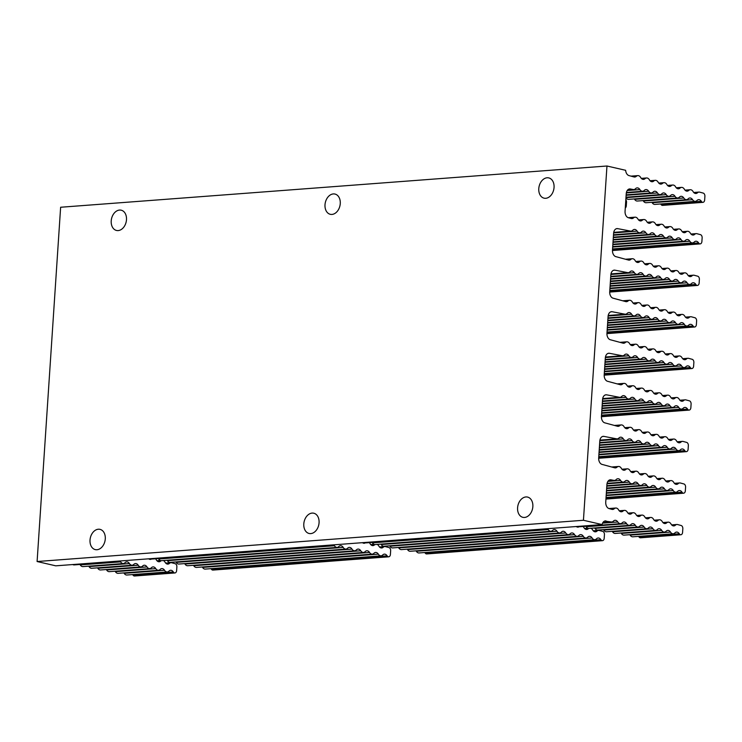 <?xml version="1.0" encoding="UTF-8"?>
<svg xmlns="http://www.w3.org/2000/svg" width="742" height="742" viewBox="0 0 742 742"><rect width="100%" height="100%" fill="white"/><g stroke="black" fill="none" stroke-linecap="round" stroke-linejoin="round"><path stroke-width="1.11" d="M593.674 531.198L597.199 530.938A4.851 3.283 -94.3 0 1 598.506 530.409A4.851 3.283 -94.3 0 1 599.276 530.484L602.754 531.42A2.838 1.92 -94.3 0 1 604.433 534.648L604.192 538.275A2.838 1.92 -94.3 0 1 602.485 540.668A2.838 1.92 -94.3 0 1 600.89 539.684L425.11 552.957A2.838 1.92 85.7 0 0 426.706 553.94L602.485 540.668M379.895 547.346L383.41 547.077A4.851 3.283 -94.3 0 1 384.718 546.557A4.851 3.283 -94.3 0 1 385.488 546.631L388.966 547.568A2.838 1.92 -94.3 0 1 390.654 550.796L390.413 554.422A2.838 1.92 -94.3 0 1 388.706 556.806A2.838 1.92 -94.3 0 1 387.101 555.823L211.331 569.095A2.838 1.92 85.7 0 0 212.926 570.079L388.706 556.806M625.831 199.737A2.838 1.92 -94.3 0 1 626.517 202.241L626.276 205.868A2.838 1.92 -94.3 0 1 625.274 207.992M694.141 192.874L697.656 192.605A4.851 3.283 -94.3 0 1 698.964 192.085A4.851 3.283 -94.3 0 1 699.734 192.159L703.221 193.096A2.838 1.92 -94.3 0 1 704.9 196.324L704.659 199.95A2.838 1.92 -94.3 0 1 702.952 202.343A2.838 1.92 -94.3 0 1 701.357 201.351L660.974 204.402A2.838 1.92 85.7 0 0 662.569 205.386L702.952 202.343M672.067 525.28L675.582 525.021A4.851 3.283 -94.3 0 1 676.889 524.492A4.851 3.283 -94.3 0 1 677.659 524.566L681.137 525.503A2.838 1.92 -94.3 0 1 682.826 528.731L682.584 532.357A2.838 1.92 -94.3 0 1 680.878 534.75A2.838 1.92 -94.3 0 1 679.273 533.767L638.899 536.809A2.838 1.92 85.7 0 0 640.494 537.802L680.878 534.75M166.106 563.484L169.63 563.215A4.851 3.283 -94.3 0 1 170.938 562.696A4.851 3.283 -94.3 0 1 171.708 562.77L175.186 563.707A2.838 1.92 -94.3 0 1 176.865 566.934L176.624 570.561A2.838 1.92 -94.3 0 1 174.917 572.954A2.838 1.92 -94.3 0 1 173.322 571.961L132.939 575.013A2.838 1.92 85.7 0 0 134.543 575.996L174.917 572.954M674.821 483.728L678.346 483.469A4.851 3.283 -94.3 0 1 679.653 482.94A4.851 3.283 -94.3 0 1 680.423 483.014L683.901 483.951A2.838 1.92 -94.3 0 1 685.58 487.179L685.339 490.805A2.838 1.92 -94.3 0 1 683.632 493.198A2.838 1.92 -94.3 0 1 682.037 492.215L606.019 497.956M691.386 234.426L694.902 234.157A4.851 3.283 -94.3 0 1 696.209 233.637A4.851 3.283 -94.3 0 1 696.979 233.711L700.457 234.648A2.838 1.92 -94.3 0 1 702.136 237.876L701.895 241.502A2.838 1.92 -94.3 0 1 700.198 243.886A2.838 1.92 -94.3 0 1 698.593 242.903L612.53 249.405M597.199 530.938A4.851 3.283 -94.3 0 1 595.492 531.828A4.851 3.283 -94.3 0 1 592.645 529.946A4.851 3.283 -94.3 0 0 590.873 528.248M383.41 547.077A4.851 3.283 -94.3 0 1 381.713 547.967A4.851 3.283 -94.3 0 1 378.856 546.084A4.851 3.283 -94.3 0 0 377.094 544.387M606.047 497.492L675.99 492.215A4.851 3.283 -94.3 0 0 677.641 491.371A4.851 3.283 -94.3 0 1 679.301 490.527A4.851 3.283 -94.3 0 1 682.037 492.215M677.585 442.176L681.1 441.917A4.851 3.283 -94.3 0 1 682.408 441.388A4.851 3.283 -94.3 0 1 683.178 441.462L686.656 442.399A2.838 1.92 -94.3 0 1 688.344 445.627L688.103 449.253A2.838 1.92 -94.3 0 1 686.396 451.646A2.838 1.92 -94.3 0 1 684.792 450.663L598.729 457.155M680.34 400.634L683.864 400.365A4.851 3.283 -94.3 0 1 685.172 399.836A4.851 3.283 -94.3 0 1 685.942 399.91L689.42 400.847A2.838 1.92 -94.3 0 1 691.099 404.084L690.858 407.71A2.838 1.92 -94.3 0 1 689.151 410.094A2.838 1.92 -94.3 0 1 687.556 409.111L601.493 415.603M683.104 359.082L686.619 358.813A4.851 3.283 -94.3 0 1 687.927 358.284A4.851 3.283 -94.3 0 1 688.697 358.358L692.175 359.304A2.838 1.92 -94.3 0 1 693.863 362.532L693.622 366.158A2.838 1.92 -94.3 0 1 691.915 368.542A2.838 1.92 -94.3 0 1 690.32 367.559L604.257 374.061M685.858 317.53L689.383 317.261A4.851 3.283 -94.3 0 1 690.691 316.741A4.851 3.283 -94.3 0 1 691.461 316.815L694.939 317.752A2.838 1.92 -94.3 0 1 696.617 320.98L696.376 324.606A2.838 1.92 -94.3 0 1 694.679 326.99A2.838 1.92 -94.3 0 1 693.074 326.007L607.012 332.509M688.622 275.978L692.138 275.709A4.851 3.283 -94.3 0 1 693.445 275.189A4.851 3.283 -94.3 0 1 694.215 275.263L697.693 276.2A2.838 1.92 -94.3 0 1 699.381 279.428L699.14 283.054A2.838 1.92 -94.3 0 1 697.434 285.438A2.838 1.92 -94.3 0 1 695.838 284.455L609.776 290.957M695.31 201.351A4.851 3.283 -94.3 0 1 692.574 199.672L652.19 202.724A4.851 3.283 85.7 0 0 654.926 204.402L695.31 201.351A4.851 3.283 -94.3 0 0 696.961 200.516A4.851 3.283 -94.3 0 1 698.621 199.672A4.851 3.283 -94.3 0 1 701.357 201.351M585.15 529.009L588.276 528.768A4.851 3.283 -94.3 0 1 588.758 528.397M371.362 545.147L374.487 544.906A4.851 3.283 -94.3 0 1 374.979 544.545M169.63 563.215A4.851 3.283 -94.3 0 1 167.924 564.106A4.851 3.283 -94.3 0 1 165.076 562.232A4.851 3.283 -94.3 0 0 163.314 560.535M675.99 492.215A4.851 3.283 -94.3 0 1 673.254 490.527L606.177 495.591M675.582 525.021A4.851 3.283 -94.3 0 1 673.884 525.911A4.851 3.283 -94.3 0 1 671.028 524.028A4.851 3.283 -94.3 0 0 668.18 522.145A4.851 3.283 -94.3 0 0 666.659 522.85A4.851 3.283 -94.3 0 1 665.138 523.555A4.851 3.283 -94.3 0 1 662.291 521.672A4.851 3.283 -94.3 0 0 659.443 519.79A4.851 3.283 -94.3 0 0 657.922 520.494A4.851 3.283 -94.3 0 1 656.401 521.199A4.851 3.283 -94.3 0 1 653.554 519.317A4.851 3.283 -94.3 0 0 650.706 517.443A4.851 3.283 -94.3 0 0 649.185 518.148A4.851 3.283 -94.3 0 1 647.664 518.843A4.851 3.283 -94.3 0 1 644.817 516.97A4.851 3.283 -94.3 0 0 641.969 515.087A4.851 3.283 -94.3 0 0 640.448 515.792A4.851 3.283 -94.3 0 1 638.927 516.497A4.851 3.283 -94.3 0 1 636.079 514.614A4.851 3.283 -94.3 0 0 633.232 512.731A4.851 3.283 -94.3 0 0 631.711 513.436A4.851 3.283 -94.3 0 1 630.19 514.141A4.851 3.283 -94.3 0 1 627.342 512.258A4.851 3.283 -94.3 0 0 624.495 510.385A4.851 3.283 -94.3 0 0 622.974 511.08A4.851 3.283 -94.3 0 1 621.453 511.785A4.851 3.283 -94.3 0 1 618.605 509.912A4.851 3.283 -94.3 0 0 615.758 508.029A4.851 3.283 -94.3 0 0 614.237 508.734A4.851 3.283 -94.3 0 1 612.716 509.439A4.851 3.283 -94.3 0 1 611.946 509.364L609.099 508.595A5.667 3.831 -94.3 0 1 605.741 502.148L606.91 484.554A5.667 3.831 -94.3 0 1 610.314 479.796A5.667 3.831 -94.3 0 1 611.009 479.833L609.627 479.935M694.902 234.157A4.851 3.283 -94.3 0 1 693.195 235.047A4.851 3.283 -94.3 0 1 690.348 233.164A4.851 3.283 -94.3 0 0 687.5 231.291A4.851 3.283 -94.3 0 0 685.979 231.996A4.851 3.283 -94.3 0 1 684.458 232.7A4.851 3.283 -94.3 0 1 681.61 230.818A4.851 3.283 -94.3 0 0 678.763 228.935A4.851 3.283 -94.3 0 0 677.242 229.64A4.851 3.283 -94.3 0 1 675.721 230.345A4.851 3.283 -94.3 0 1 672.873 228.462A4.851 3.283 -94.3 0 0 670.026 226.579A4.851 3.283 -94.3 0 0 668.505 227.284A4.851 3.283 -94.3 0 1 666.984 227.989A4.851 3.283 -94.3 0 1 664.136 226.106A4.851 3.283 -94.3 0 0 661.289 224.232A4.851 3.283 -94.3 0 0 659.768 224.937A4.851 3.283 -94.3 0 1 658.247 225.633A4.851 3.283 -94.3 0 1 655.399 223.759A4.851 3.283 -94.3 0 0 652.552 221.877A4.851 3.283 -94.3 0 0 651.031 222.581A4.851 3.283 -94.3 0 1 649.51 223.286A4.851 3.283 -94.3 0 1 646.662 221.404A4.851 3.283 -94.3 0 0 643.806 219.521A4.851 3.283 -94.3 0 0 642.294 220.226A4.851 3.283 -94.3 0 1 640.773 220.93A4.851 3.283 -94.3 0 1 637.925 219.048A4.851 3.283 -94.3 0 0 635.069 217.174A4.851 3.283 -94.3 0 0 633.557 217.87A4.851 3.283 -94.3 0 1 632.036 218.575A4.851 3.283 -94.3 0 1 631.266 218.5L628.418 217.74A5.667 3.831 -94.3 0 1 625.061 211.294L626.229 193.699A5.667 3.831 -94.3 0 1 629.633 188.932A5.667 3.831 -94.3 0 1 630.329 188.978L628.947 189.08M673.226 533.767A4.851 3.283 -94.3 0 1 670.499 532.079L630.116 535.13A4.851 3.283 85.7 0 0 632.843 536.809L673.226 533.767A4.851 3.283 -94.3 0 0 674.886 532.923A4.851 3.283 -94.3 0 1 676.546 532.079A4.851 3.283 -94.3 0 1 679.273 533.767M594.843 539.684A4.851 3.283 -94.3 0 1 592.107 537.996L416.327 551.269A4.851 3.283 85.7 0 0 419.063 552.957L594.843 539.684A4.851 3.283 -94.3 0 0 596.494 538.84A4.851 3.283 -94.3 0 1 598.154 537.996A4.851 3.283 -94.3 0 1 600.89 539.684M381.054 555.823A4.851 3.283 -94.3 0 1 378.327 554.144L202.547 567.417A4.851 3.283 85.7 0 0 205.284 569.095L381.054 555.823A4.851 3.283 -94.3 0 0 382.714 554.979A4.851 3.283 -94.3 0 1 384.375 554.144A4.851 3.283 -94.3 0 1 387.101 555.823M167.275 571.961A4.851 3.283 -94.3 0 1 164.538 570.283L124.155 573.334A4.851 3.283 85.7 0 0 126.891 575.013L167.275 571.961A4.851 3.283 -94.3 0 0 168.935 571.127A4.851 3.283 -94.3 0 1 170.586 570.283A4.851 3.283 -94.3 0 1 173.322 571.961M588.276 528.768A4.851 3.283 -94.3 0 1 586.755 529.473A4.851 3.283 -94.3 0 1 583.908 527.59A4.851 3.283 -94.3 0 0 583.054 526.495M374.487 544.906A4.851 3.283 -94.3 0 1 372.976 545.611A4.851 3.283 -94.3 0 1 370.119 543.738A4.851 3.283 -94.3 0 0 369.266 542.634M157.582 561.286L160.708 561.054A4.851 3.283 -94.3 0 1 161.19 560.683M697.656 192.605A4.851 3.283 -94.3 0 1 695.959 193.495A4.851 3.283 -94.3 0 1 693.111 191.621A4.851 3.283 -94.3 0 0 690.255 189.739A4.851 3.283 -94.3 0 0 688.743 190.444A4.851 3.283 -94.3 0 1 687.222 191.148A4.851 3.283 -94.3 0 1 684.374 189.266A4.851 3.283 -94.3 0 0 681.518 187.383A4.851 3.283 -94.3 0 0 680.006 188.088A4.851 3.283 -94.3 0 1 678.485 188.793A4.851 3.283 -94.3 0 1 675.637 186.91A4.851 3.283 -94.3 0 0 672.781 185.027A4.851 3.283 -94.3 0 0 671.26 185.732A4.851 3.283 -94.3 0 1 669.748 186.437A4.851 3.283 -94.3 0 1 666.891 184.554A4.851 3.283 -94.3 0 0 664.044 182.68A4.851 3.283 -94.3 0 0 662.523 183.385A4.851 3.283 -94.3 0 1 661.011 184.09A4.851 3.283 -94.3 0 1 658.154 182.207A4.851 3.283 -94.3 0 0 655.307 180.325A4.851 3.283 -94.3 0 0 653.785 181.029A4.851 3.283 -94.3 0 1 652.274 181.734A4.851 3.283 -94.3 0 1 649.417 179.852A4.851 3.283 -94.3 0 0 646.57 177.969A4.851 3.283 -94.3 0 0 645.048 178.674A4.851 3.283 -94.3 0 1 643.537 179.379A4.851 3.283 -94.3 0 1 640.68 177.496A4.851 3.283 -94.3 0 0 637.832 175.622A4.851 3.283 -94.3 0 0 636.311 176.327A4.851 3.283 -94.3 0 1 634.8 177.023A4.851 3.283 -94.3 0 1 634.03 176.948L628.993 175.594A5.667 3.831 -94.3 0 1 625.645 170.308L606.965 166.004L583.435 520.272L37.1 561.527L60.631 207.25L606.965 166.004M606.205 495.137L667.206 490.527A4.851 3.283 -94.3 0 0 668.867 489.683A4.851 3.283 -94.3 0 1 670.518 488.848A4.851 3.283 -94.3 0 1 673.254 490.527M598.766 456.701L678.744 450.663A4.851 3.283 -94.3 0 0 680.405 449.819A4.851 3.283 -94.3 0 1 682.065 448.975A4.851 3.283 -94.3 0 1 684.792 450.663M601.521 415.149L681.508 409.111A4.851 3.283 -94.3 0 0 683.169 408.267A4.851 3.283 -94.3 0 1 684.82 407.423A4.851 3.283 -94.3 0 1 687.556 409.111M604.285 373.597L684.263 367.559A4.851 3.283 -94.3 0 0 685.923 366.715A4.851 3.283 -94.3 0 1 687.584 365.871A4.851 3.283 -94.3 0 1 690.32 367.559M607.039 332.045L687.027 326.007A4.851 3.283 -94.3 0 0 688.687 325.163A4.851 3.283 -94.3 0 1 690.338 324.328A4.851 3.283 -94.3 0 1 693.074 326.007M609.803 290.493L689.791 284.455A4.851 3.283 -94.3 0 0 691.442 283.611A4.851 3.283 -94.3 0 1 693.102 282.776A4.851 3.283 -94.3 0 1 695.838 284.455M612.567 248.941L692.546 242.903A4.851 3.283 -94.3 0 0 694.206 242.068A4.851 3.283 -94.3 0 1 695.866 241.224A4.851 3.283 -94.3 0 1 698.593 242.903M686.526 199.672A4.851 3.283 -94.3 0 1 683.79 197.984L643.407 201.036A4.851 3.283 85.7 0 0 646.143 202.724L686.526 199.672A4.851 3.283 -94.3 0 0 688.186 198.828A4.851 3.283 -94.3 0 1 689.837 197.984A4.851 3.283 -94.3 0 1 692.574 199.672M160.708 561.054A4.851 3.283 -94.3 0 1 159.187 561.759A4.851 3.283 -94.3 0 1 156.339 559.876A4.851 3.283 -94.3 0 0 155.486 558.772M667.206 490.527A4.851 3.283 -94.3 0 1 664.47 488.848L606.335 493.235M678.346 483.469A4.851 3.283 -94.3 0 1 676.639 484.359A4.851 3.283 -94.3 0 1 673.792 482.476A4.851 3.283 -94.3 0 0 670.935 480.593A4.851 3.283 -94.3 0 0 669.423 481.298A4.851 3.283 -94.3 0 1 667.902 482.003A4.851 3.283 -94.3 0 1 665.055 480.12A4.851 3.283 -94.3 0 0 662.198 478.238A4.851 3.283 -94.3 0 0 660.686 478.942A4.851 3.283 -94.3 0 1 659.165 479.647A4.851 3.283 -94.3 0 1 656.318 477.765A4.851 3.283 -94.3 0 0 653.461 475.891A4.851 3.283 -94.3 0 0 651.949 476.596A4.851 3.283 -94.3 0 1 650.428 477.301A4.851 3.283 -94.3 0 1 647.581 475.418A4.851 3.283 -94.3 0 0 644.724 473.535A4.851 3.283 -94.3 0 0 643.212 474.24A4.851 3.283 -94.3 0 1 641.691 474.945A4.851 3.283 -94.3 0 1 638.843 473.062A4.851 3.283 -94.3 0 0 635.987 471.179A4.851 3.283 -94.3 0 0 634.466 471.884A4.851 3.283 -94.3 0 1 632.954 472.589A4.851 3.283 -94.3 0 1 630.097 470.706A4.851 3.283 -94.3 0 0 627.25 468.833A4.851 3.283 -94.3 0 0 625.729 469.538A4.851 3.283 -94.3 0 1 624.217 470.233A4.851 3.283 -94.3 0 1 621.36 468.36A4.851 3.283 -94.3 0 0 618.513 466.477A4.851 3.283 -94.3 0 0 616.992 467.182A4.851 3.283 -94.3 0 1 615.48 467.887A4.851 3.283 -94.3 0 1 614.71 467.812L602.04 464.399A5.667 3.831 -94.3 0 1 598.683 457.953L599.796 441.11A5.667 3.831 -94.3 0 1 603.2 436.352A5.667 3.831 -94.3 0 1 603.895 436.389L616.76 438.856A4.851 3.283 -94.3 0 0 617.27 438.874A4.851 3.283 -94.3 0 0 618.93 438.03A4.851 3.283 -94.3 0 1 620.59 437.196A4.851 3.283 -94.3 0 1 623.326 438.874L599.842 440.646M678.744 450.663A4.851 3.283 -94.3 0 1 676.018 448.975L598.887 454.8M681.1 441.917A4.851 3.283 -94.3 0 1 679.403 442.807A4.851 3.283 -94.3 0 1 676.546 440.924A4.851 3.283 -94.3 0 0 673.699 439.041A4.851 3.283 -94.3 0 0 672.178 439.746A4.851 3.283 -94.3 0 1 670.666 440.451A4.851 3.283 -94.3 0 1 667.809 438.568A4.851 3.283 -94.3 0 0 664.962 436.695A4.851 3.283 -94.3 0 0 663.441 437.39A4.851 3.283 -94.3 0 1 661.929 438.095A4.851 3.283 -94.3 0 1 659.072 436.222A4.851 3.283 -94.3 0 0 656.225 434.339A4.851 3.283 -94.3 0 0 654.704 435.044A4.851 3.283 -94.3 0 1 653.183 435.749A4.851 3.283 -94.3 0 1 650.335 433.866A4.851 3.283 -94.3 0 0 647.488 431.983A4.851 3.283 -94.3 0 0 645.967 432.688A4.851 3.283 -94.3 0 1 644.446 433.393A4.851 3.283 -94.3 0 1 641.598 431.51A4.851 3.283 -94.3 0 0 638.751 429.627A4.851 3.283 -94.3 0 0 637.23 430.332A4.851 3.283 -94.3 0 1 635.708 431.037A4.851 3.283 -94.3 0 1 632.861 429.154A4.851 3.283 -94.3 0 0 630.014 427.281A4.851 3.283 -94.3 0 0 628.493 427.986A4.851 3.283 -94.3 0 1 626.971 428.69A4.851 3.283 -94.3 0 1 624.124 426.808A4.851 3.283 -94.3 0 0 621.277 424.925A4.851 3.283 -94.3 0 0 619.755 425.63A4.851 3.283 -94.3 0 1 618.234 426.335A4.851 3.283 -94.3 0 1 617.465 426.26L604.795 422.847A5.667 3.831 -94.3 0 1 601.437 416.401L602.56 399.558A5.667 3.831 -94.3 0 1 605.964 394.8A5.667 3.831 -94.3 0 1 606.659 394.837L619.524 397.304A4.851 3.283 -94.3 0 0 620.034 397.322A4.851 3.283 -94.3 0 0 621.694 396.478A4.851 3.283 -94.3 0 1 623.345 395.644A4.851 3.283 -94.3 0 1 626.081 397.322L602.606 399.094M681.508 409.111A4.851 3.283 -94.3 0 1 678.772 407.423L601.651 413.248M683.864 400.365A4.851 3.283 -94.3 0 1 682.158 401.255A4.851 3.283 -94.3 0 1 679.31 399.372A4.851 3.283 -94.3 0 0 676.463 397.489A4.851 3.283 -94.3 0 0 674.942 398.194A4.851 3.283 -94.3 0 1 673.421 398.899A4.851 3.283 -94.3 0 1 670.573 397.016A4.851 3.283 -94.3 0 0 667.717 395.143A4.851 3.283 -94.3 0 0 666.205 395.848A4.851 3.283 -94.3 0 1 664.684 396.543A4.851 3.283 -94.3 0 1 661.836 394.67A4.851 3.283 -94.3 0 0 658.979 392.787A4.851 3.283 -94.3 0 0 657.468 393.492A4.851 3.283 -94.3 0 1 655.947 394.197A4.851 3.283 -94.3 0 1 653.099 392.314A4.851 3.283 -94.3 0 0 650.242 390.431A4.851 3.283 -94.3 0 0 648.731 391.136A4.851 3.283 -94.3 0 1 647.209 391.841A4.851 3.283 -94.3 0 1 644.362 389.958A4.851 3.283 -94.3 0 0 641.505 388.085A4.851 3.283 -94.3 0 0 639.994 388.78A4.851 3.283 -94.3 0 1 638.472 389.485A4.851 3.283 -94.3 0 1 635.625 387.612A4.851 3.283 -94.3 0 0 632.768 385.729A4.851 3.283 -94.3 0 0 631.256 386.434A4.851 3.283 -94.3 0 1 629.735 387.138A4.851 3.283 -94.3 0 1 626.879 385.256A4.851 3.283 -94.3 0 0 624.031 383.373A4.851 3.283 -94.3 0 0 622.51 384.078A4.851 3.283 -94.3 0 1 620.998 384.783A4.851 3.283 -94.3 0 1 620.229 384.708L607.559 381.295A5.667 3.831 -94.3 0 1 604.201 374.849L605.314 358.015A5.667 3.831 -94.3 0 1 608.718 353.248A5.667 3.831 -94.3 0 1 609.414 353.285L622.278 355.752A4.851 3.283 -94.3 0 0 622.798 355.77A4.851 3.283 -94.3 0 0 624.449 354.936A4.851 3.283 -94.3 0 1 626.109 354.092A4.851 3.283 -94.3 0 1 628.845 355.77L605.361 357.542M684.263 367.559A4.851 3.283 -94.3 0 1 681.536 365.871L604.405 371.696M686.619 358.813A4.851 3.283 -94.3 0 1 684.922 359.703A4.851 3.283 -94.3 0 1 682.065 357.82A4.851 3.283 -94.3 0 0 679.218 355.937A4.851 3.283 -94.3 0 0 677.696 356.642A4.851 3.283 -94.3 0 1 676.185 357.347A4.851 3.283 -94.3 0 1 673.328 355.464A4.851 3.283 -94.3 0 0 670.48 353.591A4.851 3.283 -94.3 0 0 668.959 354.296A4.851 3.283 -94.3 0 1 667.448 355.001A4.851 3.283 -94.3 0 1 664.591 353.118A4.851 3.283 -94.3 0 0 661.743 351.235A4.851 3.283 -94.3 0 0 660.222 351.94A4.851 3.283 -94.3 0 1 658.711 352.645A4.851 3.283 -94.3 0 1 655.854 350.762A4.851 3.283 -94.3 0 0 653.006 348.879A4.851 3.283 -94.3 0 0 651.485 349.584A4.851 3.283 -94.3 0 1 649.973 350.289A4.851 3.283 -94.3 0 1 647.117 348.406A4.851 3.283 -94.3 0 0 644.269 346.533A4.851 3.283 -94.3 0 0 642.748 347.237A4.851 3.283 -94.3 0 1 641.227 347.933A4.851 3.283 -94.3 0 1 638.38 346.06A4.851 3.283 -94.3 0 0 635.532 344.177A4.851 3.283 -94.3 0 0 634.011 344.882A4.851 3.283 -94.3 0 1 632.49 345.587A4.851 3.283 -94.3 0 1 629.643 343.704A4.851 3.283 -94.3 0 0 626.795 341.821A4.851 3.283 -94.3 0 0 625.274 342.526A4.851 3.283 -94.3 0 1 623.753 343.231A4.851 3.283 -94.3 0 1 622.983 343.156L610.314 339.743A5.667 3.831 -94.3 0 1 606.956 333.306L608.078 316.463A5.667 3.831 -94.3 0 1 611.482 311.696A5.667 3.831 -94.3 0 1 612.178 311.733L625.042 314.2A4.851 3.283 -94.3 0 0 625.552 314.218A4.851 3.283 -94.3 0 0 627.213 313.384A4.851 3.283 -94.3 0 1 628.864 312.54A4.851 3.283 -94.3 0 1 631.6 314.218L608.125 315.999M687.027 326.007A4.851 3.283 -94.3 0 1 684.291 324.328L607.169 330.144M689.383 317.261A4.851 3.283 -94.3 0 1 687.676 318.151A4.851 3.283 -94.3 0 1 684.829 316.268A4.851 3.283 -94.3 0 0 681.981 314.395A4.851 3.283 -94.3 0 0 680.46 315.09A4.851 3.283 -94.3 0 1 678.939 315.795A4.851 3.283 -94.3 0 1 676.092 313.922A4.851 3.283 -94.3 0 0 673.244 312.039A4.851 3.283 -94.3 0 0 671.723 312.744A4.851 3.283 -94.3 0 1 670.202 313.449A4.851 3.283 -94.3 0 1 667.355 311.566A4.851 3.283 -94.3 0 0 664.507 309.683A4.851 3.283 -94.3 0 0 662.986 310.388A4.851 3.283 -94.3 0 1 661.465 311.093A4.851 3.283 -94.3 0 1 658.618 309.21A4.851 3.283 -94.3 0 0 655.761 307.327A4.851 3.283 -94.3 0 0 654.249 308.032A4.851 3.283 -94.3 0 1 652.728 308.737A4.851 3.283 -94.3 0 1 649.881 306.854A4.851 3.283 -94.3 0 0 647.024 304.981A4.851 3.283 -94.3 0 0 645.512 305.685A4.851 3.283 -94.3 0 1 643.991 306.39A4.851 3.283 -94.3 0 1 641.144 304.508A4.851 3.283 -94.3 0 0 638.287 302.625A4.851 3.283 -94.3 0 0 636.775 303.33A4.851 3.283 -94.3 0 1 635.254 304.034A4.851 3.283 -94.3 0 1 632.407 302.152A4.851 3.283 -94.3 0 0 629.55 300.269A4.851 3.283 -94.3 0 0 628.038 300.974A4.851 3.283 -94.3 0 1 626.517 301.679A4.851 3.283 -94.3 0 1 625.747 301.604L613.077 298.191A5.667 3.831 -94.3 0 1 609.72 291.754L610.842 274.911A5.667 3.831 -94.3 0 1 614.237 270.144A5.667 3.831 -94.3 0 1 614.942 270.181L627.797 272.648A4.851 3.283 -94.3 0 0 628.316 272.666A4.851 3.283 -94.3 0 0 629.967 271.832A4.851 3.283 -94.3 0 1 631.627 270.988A4.851 3.283 -94.3 0 1 634.364 272.666L610.879 274.447M689.791 284.455A4.851 3.283 -94.3 0 1 687.055 282.776L609.933 288.601M692.138 275.709A4.851 3.283 -94.3 0 1 690.44 276.599A4.851 3.283 -94.3 0 1 687.593 274.716A4.851 3.283 -94.3 0 0 684.736 272.843A4.851 3.283 -94.3 0 0 683.215 273.548A4.851 3.283 -94.3 0 1 681.703 274.243A4.851 3.283 -94.3 0 1 678.847 272.37A4.851 3.283 -94.3 0 0 675.999 270.487A4.851 3.283 -94.3 0 0 674.478 271.192A4.851 3.283 -94.3 0 1 672.966 271.897A4.851 3.283 -94.3 0 1 670.109 270.014A4.851 3.283 -94.3 0 0 667.262 268.131A4.851 3.283 -94.3 0 0 665.741 268.836A4.851 3.283 -94.3 0 1 664.229 269.541A4.851 3.283 -94.3 0 1 661.372 267.658A4.851 3.283 -94.3 0 0 658.525 265.784A4.851 3.283 -94.3 0 0 657.004 266.48A4.851 3.283 -94.3 0 1 655.492 267.185A4.851 3.283 -94.3 0 1 652.635 265.311A4.851 3.283 -94.3 0 0 649.788 263.429A4.851 3.283 -94.3 0 0 648.267 264.133A4.851 3.283 -94.3 0 1 646.755 264.838A4.851 3.283 -94.3 0 1 643.898 262.956A4.851 3.283 -94.3 0 0 641.051 261.073A4.851 3.283 -94.3 0 0 639.53 261.778A4.851 3.283 -94.3 0 1 638.009 262.483A4.851 3.283 -94.3 0 1 635.161 260.6A4.851 3.283 -94.3 0 0 632.314 258.717A4.851 3.283 -94.3 0 0 630.793 259.422A4.851 3.283 -94.3 0 1 629.272 260.127A4.851 3.283 -94.3 0 1 628.502 260.052L615.841 256.639A5.667 3.831 -94.3 0 1 612.484 250.202L613.597 233.359A5.667 3.831 -94.3 0 1 617.001 228.592A5.667 3.831 -94.3 0 1 617.696 228.638L630.561 231.096A4.851 3.283 -94.3 0 0 631.071 231.124A4.851 3.283 -94.3 0 0 632.731 230.28A4.851 3.283 -94.3 0 1 634.391 229.436A4.851 3.283 -94.3 0 1 637.118 231.124L613.643 232.895M692.546 242.903A4.851 3.283 -94.3 0 1 689.81 241.224L612.688 247.049M664.442 532.079A4.851 3.283 -94.3 0 1 661.716 530.4L621.332 533.442A4.851 3.283 85.7 0 0 624.068 535.13L664.442 532.079A4.851 3.283 -94.3 0 0 666.103 531.235A4.851 3.283 -94.3 0 1 667.763 530.4A4.851 3.283 -94.3 0 1 670.499 532.079M586.059 537.996A4.851 3.283 -94.3 0 1 583.323 536.318L407.543 549.59A4.851 3.283 85.7 0 0 410.28 551.269L586.059 537.996A4.851 3.283 -94.3 0 0 587.72 537.152A4.851 3.283 -94.3 0 1 589.371 536.318A4.851 3.283 -94.3 0 1 592.107 537.996M372.271 554.144A4.851 3.283 -94.3 0 1 369.544 552.456L193.764 565.729A4.851 3.283 85.7 0 0 196.5 567.417L372.271 554.144A4.851 3.283 -94.3 0 0 373.931 553.3A4.851 3.283 -94.3 0 1 375.591 552.456A4.851 3.283 -94.3 0 1 378.327 554.144M158.491 570.283A4.851 3.283 -94.3 0 1 155.755 568.595L115.372 571.646A4.851 3.283 85.7 0 0 118.108 573.334L158.491 570.283A4.851 3.283 -94.3 0 0 160.151 569.439A4.851 3.283 -94.3 0 1 161.802 568.595A4.851 3.283 -94.3 0 1 164.538 570.283M579.307 526.616A4.851 3.283 -94.3 0 1 578.018 527.117A4.851 3.283 -94.3 0 1 576.246 526.532M365.518 542.754A4.851 3.283 -94.3 0 1 364.229 543.265A4.851 3.283 -94.3 0 1 362.458 542.671M606.362 492.771L658.423 488.848A4.851 3.283 -94.3 0 0 660.083 488.004A4.851 3.283 -94.3 0 1 661.734 487.16A4.851 3.283 -94.3 0 1 664.47 488.848M598.924 454.345L669.97 448.975A4.851 3.283 -94.3 0 0 671.621 448.131A4.851 3.283 -94.3 0 1 673.282 447.296A4.851 3.283 -94.3 0 1 676.018 448.975M601.679 412.793L672.725 407.423A4.851 3.283 -94.3 0 0 674.385 406.588A4.851 3.283 -94.3 0 1 676.036 405.744A4.851 3.283 -94.3 0 1 678.772 407.423M604.442 371.241L675.489 365.871A4.851 3.283 -94.3 0 0 677.14 365.036A4.851 3.283 -94.3 0 1 678.8 364.192A4.851 3.283 -94.3 0 1 681.536 365.871M607.197 329.689L678.244 324.328A4.851 3.283 -94.3 0 0 679.904 323.484A4.851 3.283 -94.3 0 1 681.564 322.64A4.851 3.283 -94.3 0 1 684.291 324.328M609.961 288.137L681.008 282.776A4.851 3.283 -94.3 0 0 682.659 281.932A4.851 3.283 -94.3 0 1 684.319 281.088A4.851 3.283 -94.3 0 1 687.055 282.776M612.716 246.585L683.762 241.224A4.851 3.283 -94.3 0 0 685.423 240.38A4.851 3.283 -94.3 0 1 687.083 239.536A4.851 3.283 -94.3 0 1 689.81 241.224M677.743 197.984A4.851 3.283 -94.3 0 1 675.007 196.305L634.623 199.357A4.851 3.283 85.7 0 0 637.359 201.036L677.743 197.984A4.851 3.283 -94.3 0 0 679.403 197.149A4.851 3.283 -94.3 0 1 681.054 196.305A4.851 3.283 -94.3 0 1 683.79 197.984M151.739 558.893A4.851 3.283 -94.3 0 1 150.45 559.403A4.851 3.283 -94.3 0 1 148.678 558.809M658.423 488.848A4.851 3.283 -94.3 0 1 655.687 487.16L606.492 490.879M669.97 448.975A4.851 3.283 -94.3 0 1 667.234 447.296L599.044 452.444M672.725 407.423A4.851 3.283 -94.3 0 1 669.989 405.744L601.808 410.892M675.489 365.871A4.851 3.283 -94.3 0 1 672.753 364.192L604.563 369.34M678.244 324.328A4.851 3.283 -94.3 0 1 675.508 322.64L607.327 327.788M681.008 282.776A4.851 3.283 -94.3 0 1 678.271 281.088L610.082 286.236M683.762 241.224A4.851 3.283 -94.3 0 1 681.035 239.536L612.846 244.684M655.668 530.4A4.851 3.283 -94.3 0 1 652.932 528.712L612.549 531.764A4.851 3.283 85.7 0 0 615.285 533.442L655.668 530.4A4.851 3.283 -94.3 0 0 657.319 529.556A4.851 3.283 -94.3 0 1 658.979 528.712A4.851 3.283 -94.3 0 1 661.716 530.4M577.276 536.318A4.851 3.283 -94.3 0 1 574.54 534.63L398.769 547.902A4.851 3.283 85.7 0 0 401.496 549.59L577.276 536.318A4.851 3.283 -94.3 0 0 578.936 535.474A4.851 3.283 -94.3 0 1 580.587 534.63A4.851 3.283 -94.3 0 1 583.323 536.318M363.497 552.456A4.851 3.283 -94.3 0 1 360.76 550.777L184.981 564.041A4.851 3.283 85.7 0 0 187.717 565.729L363.497 552.456A4.851 3.283 -94.3 0 0 365.147 551.612A4.851 3.283 -94.3 0 1 366.808 550.777A4.851 3.283 -94.3 0 1 369.544 552.456M149.708 568.595A4.851 3.283 -94.3 0 1 146.972 566.916L106.598 569.967A4.851 3.283 85.7 0 0 109.324 571.646L149.708 568.595A4.851 3.283 -94.3 0 0 151.368 567.76A4.851 3.283 -94.3 0 1 153.028 566.916A4.851 3.283 -94.3 0 1 155.755 568.595M606.52 490.416L649.64 487.16A4.851 3.283 -94.3 0 0 651.3 486.316A4.851 3.283 -94.3 0 1 652.96 485.481A4.851 3.283 -94.3 0 1 655.687 487.16M599.082 451.98L661.187 447.296A4.851 3.283 -94.3 0 0 662.838 446.452A4.851 3.283 -94.3 0 1 664.498 445.608A4.851 3.283 -94.3 0 1 667.234 447.296M601.836 410.428L663.942 405.744A4.851 3.283 -94.3 0 0 665.602 404.9A4.851 3.283 -94.3 0 1 667.262 404.056A4.851 3.283 -94.3 0 1 669.989 405.744M604.6 368.885L666.706 364.192A4.851 3.283 -94.3 0 0 668.356 363.348A4.851 3.283 -94.3 0 1 670.017 362.504A4.851 3.283 -94.3 0 1 672.753 364.192M607.355 327.333L669.46 322.64A4.851 3.283 -94.3 0 0 671.12 321.796A4.851 3.283 -94.3 0 1 672.781 320.961A4.851 3.283 -94.3 0 1 675.508 322.64M610.119 285.781L672.224 281.088A4.851 3.283 -94.3 0 0 673.884 280.244A4.851 3.283 -94.3 0 1 675.535 279.409A4.851 3.283 -94.3 0 1 678.271 281.088M612.873 244.229L674.979 239.536A4.851 3.283 -94.3 0 0 676.639 238.692A4.851 3.283 -94.3 0 1 678.299 237.857A4.851 3.283 -94.3 0 1 681.035 239.536M625.951 197.836A4.851 3.283 85.7 0 0 628.576 199.357L668.959 196.305A4.851 3.283 -94.3 0 0 670.62 195.461A4.851 3.283 -94.3 0 1 672.28 194.617A4.851 3.283 -94.3 0 1 675.007 196.305M649.64 487.16A4.851 3.283 -94.3 0 1 646.913 485.481L606.65 488.514M661.187 447.296A4.851 3.283 -94.3 0 1 658.451 445.608L599.202 450.088M663.942 405.744A4.851 3.283 -94.3 0 1 661.205 404.056L601.966 408.536M666.706 364.192A4.851 3.283 -94.3 0 1 663.969 362.504L604.721 366.984M669.46 322.64A4.851 3.283 -94.3 0 1 666.733 320.961L607.485 325.432M672.224 281.088A4.851 3.283 -94.3 0 1 669.488 279.409L610.239 283.88M674.979 239.536A4.851 3.283 -94.3 0 1 672.252 237.857L613.003 242.328M668.959 196.305A4.851 3.283 -94.3 0 1 666.223 194.617L625.96 197.66M646.885 528.712A4.851 3.283 -94.3 0 1 644.149 527.033L603.765 530.076A4.851 3.283 85.7 0 0 606.502 531.764L646.885 528.712A4.851 3.283 -94.3 0 0 648.536 527.868A4.851 3.283 -94.3 0 1 650.196 527.033A4.851 3.283 -94.3 0 1 652.932 528.712M568.493 534.63A4.851 3.283 -94.3 0 1 565.756 532.951L389.986 546.223A4.851 3.283 85.7 0 0 392.713 547.902L568.493 534.63A4.851 3.283 -94.3 0 0 570.153 533.786A4.851 3.283 -94.3 0 1 571.813 532.951A4.851 3.283 -94.3 0 1 574.54 534.63M354.713 550.777A4.851 3.283 -94.3 0 1 351.977 549.089L176.197 562.362A4.851 3.283 85.7 0 0 178.933 564.041L354.713 550.777A4.851 3.283 -94.3 0 0 356.364 549.933A4.851 3.283 -94.3 0 1 358.024 549.089A4.851 3.283 -94.3 0 1 360.76 550.777M140.924 566.916A4.851 3.283 -94.3 0 1 138.197 565.228L97.814 568.279A4.851 3.283 85.7 0 0 100.55 569.967L140.924 566.916A4.851 3.283 -94.3 0 0 142.585 566.072A4.851 3.283 -94.3 0 1 144.245 565.228A4.851 3.283 -94.3 0 1 146.972 566.916M606.678 488.06L640.856 485.481A4.851 3.283 -94.3 0 0 642.516 484.637A4.851 3.283 -94.3 0 1 644.177 483.793A4.851 3.283 -94.3 0 1 646.913 485.481M599.23 449.624L652.404 445.608A4.851 3.283 -94.3 0 0 654.054 444.764A4.851 3.283 -94.3 0 1 655.715 443.929A4.851 3.283 -94.3 0 1 658.451 445.608M601.994 408.072L655.158 404.056A4.851 3.283 -94.3 0 0 656.818 403.221A4.851 3.283 -94.3 0 1 658.479 402.377A4.851 3.283 -94.3 0 1 661.205 404.056M604.758 366.52L657.922 362.504A4.851 3.283 -94.3 0 0 659.582 361.669A4.851 3.283 -94.3 0 1 661.233 360.825A4.851 3.283 -94.3 0 1 663.969 362.504M607.513 324.968L660.677 320.952A4.851 3.283 -94.3 0 0 662.337 320.117A4.851 3.283 -94.3 0 1 663.997 319.273A4.851 3.283 -94.3 0 1 666.733 320.961M610.276 283.416L663.441 279.409A4.851 3.283 -94.3 0 0 665.101 278.565A4.851 3.283 -94.3 0 1 666.752 277.721A4.851 3.283 -94.3 0 1 669.488 279.409M613.031 241.873L666.205 237.857A4.851 3.283 -94.3 0 0 667.856 237.013A4.851 3.283 -94.3 0 1 669.516 236.169A4.851 3.283 -94.3 0 1 672.252 237.857M625.998 197.205L660.176 194.617A4.851 3.283 -94.3 0 0 661.836 193.783A4.851 3.283 -94.3 0 1 663.496 192.939A4.851 3.283 -94.3 0 1 666.223 194.617M640.856 485.481A4.851 3.283 -94.3 0 1 638.129 483.793L606.798 486.158M652.404 445.608A4.851 3.283 -94.3 0 1 649.667 443.929L599.36 447.723M655.158 404.056A4.851 3.283 -94.3 0 1 652.431 402.377L602.124 406.171M657.922 362.504A4.851 3.283 -94.3 0 1 655.186 360.825L604.878 364.619M660.677 320.952A4.851 3.283 -94.3 0 1 657.95 319.273L607.642 323.076M663.441 279.409A4.851 3.283 -94.3 0 1 660.705 277.721L610.397 281.524M666.205 237.857A4.851 3.283 -94.3 0 1 663.469 236.169L613.161 239.972M660.176 194.617A4.851 3.283 -94.3 0 1 657.449 192.939L626.118 195.304M638.101 527.033A4.851 3.283 -94.3 0 1 635.365 525.345L594.982 528.397A4.851 3.283 85.7 0 0 597.718 530.076L638.101 527.033A4.851 3.283 -94.3 0 0 639.762 526.189A4.851 3.283 -94.3 0 1 641.413 525.345A4.851 3.283 -94.3 0 1 644.149 527.033M559.709 532.951A4.851 3.283 -94.3 0 1 556.982 531.263L381.202 544.535A4.851 3.283 85.7 0 0 383.939 546.223L559.709 532.951A4.851 3.283 -94.3 0 0 561.369 532.107A4.851 3.283 -94.3 0 1 563.03 531.263A4.851 3.283 -94.3 0 1 565.756 532.951M345.93 549.089A4.851 3.283 -94.3 0 1 343.194 547.401L167.414 560.674A4.851 3.283 85.7 0 0 170.15 562.362L345.93 549.089A4.851 3.283 -94.3 0 0 347.59 548.245A4.851 3.283 -94.3 0 1 349.241 547.401A4.851 3.283 -94.3 0 1 351.977 549.089M132.141 565.228A4.851 3.283 -94.3 0 1 129.414 563.549L89.031 566.6A4.851 3.283 85.7 0 0 91.767 568.279L132.141 565.228A4.851 3.283 -94.3 0 0 133.801 564.393A4.851 3.283 -94.3 0 1 135.461 563.549A4.851 3.283 -94.3 0 1 138.197 565.228M606.835 485.704L632.082 483.793A4.851 3.283 -94.3 0 0 633.733 482.949A4.851 3.283 -94.3 0 1 635.393 482.114A4.851 3.283 -94.3 0 1 638.129 483.793M599.388 447.268L643.62 443.929A4.851 3.283 -94.3 0 0 645.28 443.085A4.851 3.283 -94.3 0 1 646.931 442.241A4.851 3.283 -94.3 0 1 649.667 443.929M602.152 405.716L646.384 402.377A4.851 3.283 -94.3 0 0 648.035 401.533A4.851 3.283 -94.3 0 1 649.695 400.689A4.851 3.283 -94.3 0 1 652.431 402.377M604.906 364.164L649.139 360.825A4.851 3.283 -94.3 0 0 650.799 359.981A4.851 3.283 -94.3 0 1 652.45 359.137A4.851 3.283 -94.3 0 1 655.186 360.825M607.67 322.612L651.903 319.273A4.851 3.283 -94.3 0 0 653.554 318.429A4.851 3.283 -94.3 0 1 655.214 317.585A4.851 3.283 -94.3 0 1 657.95 319.273M610.434 281.06L654.657 277.721A4.851 3.283 -94.3 0 0 656.318 276.877A4.851 3.283 -94.3 0 1 657.978 276.043A4.851 3.283 -94.3 0 1 660.705 277.721M613.189 239.508L657.421 236.169A4.851 3.283 -94.3 0 0 659.072 235.325A4.851 3.283 -94.3 0 1 660.732 234.491A4.851 3.283 -94.3 0 1 663.469 236.169M626.155 194.84L651.393 192.939A4.851 3.283 -94.3 0 0 653.053 192.095A4.851 3.283 -94.3 0 1 654.713 191.25A4.851 3.283 -94.3 0 1 657.449 192.939M632.082 483.793A4.851 3.283 -94.3 0 1 629.346 482.105L606.993 483.793M643.62 443.929A4.851 3.283 -94.3 0 1 640.884 442.241L599.517 445.367M646.384 402.377A4.851 3.283 -94.3 0 1 643.648 400.689L602.272 403.815M649.139 360.825A4.851 3.283 -94.3 0 1 646.403 359.137L605.036 362.263M651.903 319.273A4.851 3.283 -94.3 0 1 649.167 317.585L607.8 320.711M654.657 277.721A4.851 3.283 -94.3 0 1 651.921 276.043L610.555 279.159M657.421 236.169A4.851 3.283 -94.3 0 1 654.685 234.491L613.319 237.607M651.393 192.939A4.851 3.283 -94.3 0 1 648.666 191.25L626.313 192.939M629.318 525.345A4.851 3.283 -94.3 0 1 626.582 523.657L586.199 526.709A4.851 3.283 85.7 0 0 588.935 528.397L629.318 525.345A4.851 3.283 -94.3 0 0 630.978 524.501A4.851 3.283 -94.3 0 1 632.629 523.657A4.851 3.283 -94.3 0 1 635.365 525.345M550.935 531.263A4.851 3.283 -94.3 0 1 548.199 529.584L372.419 542.856A4.851 3.283 85.7 0 0 375.155 544.535L550.935 531.263A4.851 3.283 -94.3 0 0 552.586 530.419A4.851 3.283 -94.3 0 1 554.246 529.584A4.851 3.283 -94.3 0 1 556.982 531.263M337.146 547.401A4.851 3.283 -94.3 0 1 334.41 545.722L158.64 558.995A4.851 3.283 85.7 0 0 161.366 560.674L337.146 547.401A4.851 3.283 -94.3 0 0 338.806 546.566A4.851 3.283 -94.3 0 1 340.457 545.722A4.851 3.283 -94.3 0 1 343.194 547.401M123.367 563.549A4.851 3.283 -94.3 0 1 120.631 561.861L80.247 564.912A4.851 3.283 85.7 0 0 82.983 566.6L123.367 563.549A4.851 3.283 -94.3 0 0 125.018 562.705A4.851 3.283 -94.3 0 1 126.678 561.861A4.851 3.283 -94.3 0 1 129.414 563.549M607.086 483.33L623.299 482.105A4.851 3.283 -94.3 0 0 624.949 481.27A4.851 3.283 -94.3 0 1 626.61 480.426A4.851 3.283 -94.3 0 1 629.346 482.105M599.545 444.903L634.837 442.241A4.851 3.283 -94.3 0 0 636.497 441.397A4.851 3.283 -94.3 0 1 638.148 440.562A4.851 3.283 -94.3 0 1 640.884 442.241M602.309 403.36L637.601 400.689A4.851 3.283 -94.3 0 0 639.252 399.845A4.851 3.283 -94.3 0 1 640.912 399.01A4.851 3.283 -94.3 0 1 643.648 400.689M605.064 361.808L640.355 359.137A4.851 3.283 -94.3 0 0 642.016 358.303A4.851 3.283 -94.3 0 1 643.676 357.458A4.851 3.283 -94.3 0 1 646.403 359.137M607.828 320.256L643.119 317.585A4.851 3.283 -94.3 0 0 644.77 316.751A4.851 3.283 -94.3 0 1 646.43 315.906A4.851 3.283 -94.3 0 1 649.167 317.585M610.583 278.704L645.874 276.043A4.851 3.283 -94.3 0 0 647.534 275.199A4.851 3.283 -94.3 0 1 649.194 274.355A4.851 3.283 -94.3 0 1 651.921 276.043M613.346 237.152L648.638 234.491A4.851 3.283 -94.3 0 0 650.298 233.647A4.851 3.283 -94.3 0 1 651.949 232.803A4.851 3.283 -94.3 0 1 654.685 234.491M626.406 192.475L642.618 191.25A4.851 3.283 -94.3 0 0 644.269 190.406A4.851 3.283 -94.3 0 1 645.93 189.572A4.851 3.283 -94.3 0 1 648.666 191.25M623.299 482.105A4.851 3.283 -94.3 0 1 620.562 480.426L607.893 481.382M634.837 442.241A4.851 3.283 -94.3 0 1 632.101 440.562L599.675 443.011M637.601 400.689A4.851 3.283 -94.3 0 1 634.864 399.01L602.43 401.459M640.355 359.137A4.851 3.283 -94.3 0 1 637.619 357.458L605.194 359.907M643.119 317.585A4.851 3.283 -94.3 0 1 640.383 315.906L607.948 318.355M645.874 276.043A4.851 3.283 -94.3 0 1 643.147 274.355L610.712 276.803M648.638 234.491A4.851 3.283 -94.3 0 1 645.902 232.803L613.476 235.251M642.618 191.25A4.851 3.283 -94.3 0 1 639.882 189.572L627.213 190.527M578.704 526.347A4.851 3.283 85.7 0 0 580.151 526.709L620.535 523.657A4.851 3.283 -94.3 0 0 622.195 522.822A4.851 3.283 -94.3 0 1 623.855 521.978A4.851 3.283 -94.3 0 1 626.582 523.657M547.485 528.703A4.851 3.283 -94.3 0 1 548.199 529.584M333.705 544.841A4.851 3.283 -94.3 0 1 334.41 545.722M119.916 560.98A4.851 3.283 -94.3 0 1 120.631 561.861M608.264 480.899L614.515 480.426A4.851 3.283 -94.3 0 0 616.175 479.582A4.851 3.283 -94.3 0 1 617.826 478.738A4.851 3.283 -94.3 0 1 620.562 480.426M599.703 442.547L626.053 440.562A4.851 3.283 -94.3 0 0 627.713 439.718A4.851 3.283 -94.3 0 1 629.374 438.874A4.851 3.283 -94.3 0 1 632.101 440.562M602.467 400.995L628.817 399.01A4.851 3.283 -94.3 0 0 630.468 398.166A4.851 3.283 -94.3 0 1 632.128 397.322A4.851 3.283 -94.3 0 1 634.864 399.01M605.222 359.443L631.572 357.458A4.851 3.283 -94.3 0 0 633.232 356.614A4.851 3.283 -94.3 0 1 634.892 355.77A4.851 3.283 -94.3 0 1 637.619 357.458M607.986 317.891L634.336 315.906A4.851 3.283 -94.3 0 0 635.996 315.062A4.851 3.283 -94.3 0 1 637.647 314.218A4.851 3.283 -94.3 0 1 640.383 315.906M610.74 276.349L637.09 274.355A4.851 3.283 -94.3 0 0 638.751 273.51A4.851 3.283 -94.3 0 1 640.411 272.666A4.851 3.283 -94.3 0 1 643.147 274.355M613.504 234.797L639.854 232.803A4.851 3.283 -94.3 0 0 641.515 231.958A4.851 3.283 -94.3 0 1 643.166 231.124A4.851 3.283 -94.3 0 1 645.902 232.803M627.584 190.045L633.835 189.572A4.851 3.283 -94.3 0 0 635.486 188.728A4.851 3.283 -94.3 0 1 637.146 187.884A4.851 3.283 -94.3 0 1 639.882 189.572M620.535 523.657A4.851 3.283 -94.3 0 1 617.798 521.978L602.597 523.129M364.925 542.485A4.851 3.283 85.7 0 0 366.372 542.856L542.152 529.584A4.851 3.283 -94.3 0 1 540.695 529.213M543.524 529A4.851 3.283 -94.3 0 1 542.152 529.584M151.136 558.624A4.851 3.283 85.7 0 0 152.583 558.995L328.363 545.722A4.851 3.283 -94.3 0 1 326.916 545.351M329.745 545.138A4.851 3.283 -94.3 0 1 328.363 545.722M72.753 564.541A4.851 3.283 85.7 0 0 74.2 564.912L114.583 561.861A4.851 3.283 -94.3 0 1 113.127 561.499M115.956 561.286A4.851 3.283 -94.3 0 1 114.583 561.861M614.515 480.426A4.851 3.283 -94.3 0 1 613.996 480.408L611.009 479.833M608.319 480.835L613.996 480.408M626.053 440.562A4.851 3.283 -94.3 0 1 623.326 438.874M628.817 399.01A4.851 3.283 -94.3 0 1 626.081 397.322M631.572 357.458A4.851 3.283 -94.3 0 1 628.845 355.77M634.336 315.906A4.851 3.283 -94.3 0 1 631.6 314.218M637.09 274.355A4.851 3.283 -94.3 0 1 634.364 272.666M639.854 232.803A4.851 3.283 -94.3 0 1 637.118 231.124M633.835 189.572A4.851 3.283 -94.3 0 1 633.316 189.544L630.329 188.978M627.639 189.98L633.316 189.544M602.856 522.646L611.751 521.978A4.851 3.283 -94.3 0 0 613.411 521.134A4.851 3.283 -94.3 0 1 615.072 520.29A4.851 3.283 -94.3 0 1 617.798 521.978M611.751 521.978A4.851 3.283 -94.3 0 1 611.241 521.96L604.674 521.069M602.894 522.591L611.241 521.96M599.926 440.127L616.76 438.856M602.689 398.575L619.524 397.304M605.444 357.023L622.278 355.752M608.208 315.471L625.042 314.2M610.963 273.919L627.797 272.648M613.727 232.367L630.561 231.096M37.1 561.527L55.771 565.831L602.105 524.575A5.667 3.831 -94.3 0 1 605.361 520.921A5.667 3.831 -94.3 0 1 606.056 520.967M602.105 524.575L583.435 520.272M319.069 522.767A10.397 7.485 -77 0 0 313.764 513.214A10.397 7.485 -77 0 0 304.137 521.663A10.397 7.485 -77 0 0 309.099 533.479A10.397 7.485 -77 0 0 319.069 522.767M340.263 203.605A10.397 7.485 -77 0 0 334.967 194.052A10.397 7.485 -77 0 0 325.339 202.501A10.397 7.485 -77 0 0 330.301 214.308A10.397 7.485 -77 0 0 340.263 203.605M532.849 506.628A10.397 7.485 -77 0 0 527.553 497.075A10.397 7.485 -77 0 0 517.925 505.525A10.397 7.485 -77 0 0 522.887 517.332A10.397 7.485 -77 0 0 532.849 506.628M105.281 538.915A10.397 7.485 -77 0 0 99.984 529.352A10.397 7.485 -77 0 0 90.357 537.802A10.397 7.485 -77 0 0 95.319 549.618A10.397 7.485 -77 0 0 105.281 538.915M554.051 187.466A10.397 7.485 -77 0 0 548.755 177.904A10.397 7.485 -77 0 0 539.119 186.353A10.397 7.485 -77 0 0 544.081 198.17A10.397 7.485 -77 0 0 554.051 187.466M126.483 219.743A10.397 7.485 -77 0 0 121.187 210.19A10.397 7.485 -77 0 0 111.55 218.64A10.397 7.485 -77 0 0 116.513 230.456A10.397 7.485 -77 0 0 126.483 219.743M663.534 523.082L666.659 522.85M682.853 232.227L685.979 231.996M576.413 526.653L578.927 526.458M362.625 542.792L365.138 542.606M685.617 190.675L688.743 190.444M148.845 558.939L151.359 558.745M654.796 520.736L657.922 520.494M666.297 481.53L669.423 481.298M669.052 439.987L672.178 439.746M671.816 398.435L674.942 398.194M674.571 356.883L677.696 356.642M677.335 315.331L680.46 315.09M680.099 273.779L683.215 273.548M674.116 229.872L677.242 229.64M676.88 188.32L680.006 188.088M646.059 518.38L649.185 518.148M657.56 479.184L660.686 478.942M660.315 437.632L663.441 437.39M663.079 396.08L666.205 395.848M665.834 354.528L668.959 354.296M668.598 312.976L671.723 312.744M671.352 271.424L674.478 271.192M665.379 227.525L668.505 227.284M668.143 185.973L671.26 185.732M637.322 516.024L640.448 515.792M648.823 476.828L651.949 476.596M651.578 435.276L654.704 435.044M654.342 393.724L657.468 393.492M657.097 352.172L660.222 351.94M659.861 310.62L662.986 310.388M662.615 269.077L665.741 268.836M656.642 225.169L659.768 224.937M659.397 183.617L662.523 183.385M628.585 513.677L631.711 513.436M640.086 474.472L643.212 474.24M642.841 432.92L645.967 432.688M645.605 391.377L648.731 391.136M648.36 349.825L651.485 349.584M651.124 308.273L654.249 308.032M653.878 266.721L657.004 266.48M647.905 222.813L651.031 222.581M650.66 181.261L653.785 181.029M619.848 511.321L622.974 511.08M631.349 472.125L634.466 471.884M634.104 430.573L637.23 430.332M636.868 389.021L639.994 388.78M639.623 347.469L642.748 347.237M642.387 305.917L645.512 305.685M645.141 264.365L648.267 264.133M639.168 220.467L642.294 220.226M641.923 178.915L645.048 178.674M610.62 509.003L614.237 508.734M622.603 469.769L625.729 469.538M625.367 428.217L628.493 427.986M628.131 386.665L631.256 386.434M630.886 345.113L634.011 344.882M633.649 303.561L636.775 303.33M636.404 262.009L639.53 261.778M629.939 218.148L633.557 217.87M632.703 176.596L636.311 176.327M613.384 467.451L616.992 467.182M616.138 425.899L619.755 425.63M618.902 384.347L622.51 384.078M621.666 342.804L625.274 342.526M624.421 301.252L628.038 300.974M627.185 259.7L630.793 259.422M603.895 436.389L602.523 436.491M606.659 394.837L605.277 394.939M609.414 353.285L608.041 353.387M612.178 311.733L610.796 311.844M614.942 270.181L613.56 270.292M617.696 228.638L616.314 228.74M593.257 530.808L598.506 530.409M379.477 546.947L384.718 546.557M605.945 499.06L683.632 493.198M165.689 563.095L170.938 562.696M671.649 524.891L676.889 524.492M690.969 234.027L696.209 233.637M584.529 528.462L587.849 528.211M370.75 544.6L374.07 544.35M693.724 192.484L698.964 192.085M598.664 458.268L686.396 451.646M601.428 416.716L689.151 410.094M604.183 375.164L691.915 368.542M606.947 333.612L694.679 326.99M609.701 292.07L697.434 285.438M612.465 250.518L700.198 243.886M156.961 560.748L160.281 560.498M662.912 522.544L668.18 522.145M674.404 483.339L679.653 482.94M677.168 441.787L682.408 441.388M679.922 400.235L685.172 399.836M682.686 358.683L687.927 358.284M685.45 317.131L690.691 316.741M688.205 275.579L693.445 275.189M682.232 231.69L687.5 231.291M684.996 190.137L690.255 189.739M654.175 520.188L659.443 519.79M665.676 480.992L670.935 480.593M668.44 439.44L673.699 439.041M671.195 397.888L676.463 397.489M673.959 356.336L679.218 355.937M676.713 314.784L681.981 314.395M679.477 273.232L684.736 272.843M673.495 229.334L678.763 228.935M676.259 187.782L681.518 187.383M645.438 517.842L650.706 517.443M656.939 478.636L662.198 478.238M659.703 437.084L664.962 436.695M662.458 395.532L667.717 395.143M665.222 353.99L670.48 353.591M667.976 312.438L673.244 312.039M670.74 270.886L675.999 270.487M664.758 226.978L670.026 226.579M667.522 185.426L672.781 185.027M636.701 515.486L641.969 515.087M648.202 476.29L653.461 475.891M650.957 434.738L656.225 434.339M653.721 393.186L658.979 392.787M656.484 351.634L661.743 351.235M659.239 310.082L664.507 309.683M662.003 268.53L667.262 268.131M656.021 224.622L661.289 224.232M658.785 183.079L664.044 182.68M627.964 513.13L633.232 512.731M639.465 473.934L644.724 473.535M642.22 432.382L647.488 431.983M644.983 390.83L650.242 390.431M647.747 349.278L653.006 348.879M650.502 307.726L655.761 307.327M653.266 266.174L658.525 265.784M647.284 222.275L652.552 221.877M650.048 180.723L655.307 180.325M619.227 510.774L624.495 510.385M630.728 471.578L635.987 471.179M633.482 430.026L638.751 429.627M636.246 388.474L641.505 388.085M639.001 346.922L644.269 346.533M641.765 305.379L647.024 304.981M644.529 263.827L649.788 263.429M638.547 219.92L643.806 219.521M641.311 178.368L646.57 177.969M608.932 508.539L615.758 508.029M621.991 469.222L627.25 468.833M624.745 427.68L630.014 427.281M627.509 386.128L632.768 385.729M630.264 344.576L635.532 344.177M633.028 303.024L638.287 302.625M635.792 261.472L641.051 261.073M628.251 217.684L635.069 217.174M630.997 176.132L637.832 175.622M611.677 466.996L618.513 466.477M614.432 425.444L621.277 424.925M617.196 383.892L624.031 383.373M619.95 342.34L626.795 341.821M622.714 300.788L629.55 300.269M625.469 259.236L632.314 258.717M599.916 440.182L617.27 438.874M602.68 398.63L620.034 397.322M605.435 357.087L622.798 355.77M608.199 315.536L625.552 314.218M610.954 273.983L628.316 272.666M613.717 232.431L631.071 231.124"/></g></svg>
